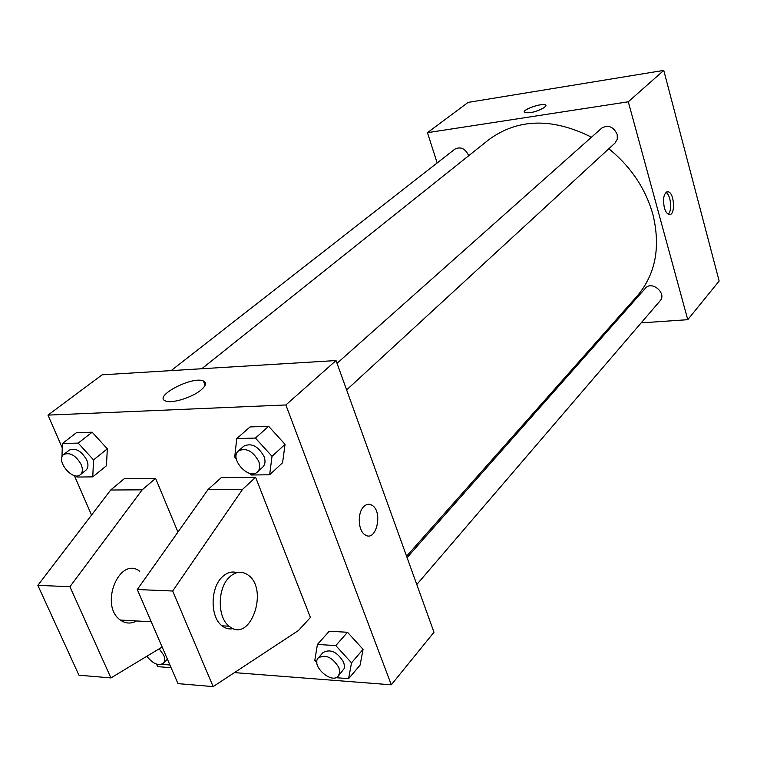 <?xml version="1.0" encoding="UTF-8"?>
<svg xmlns="http://www.w3.org/2000/svg" width="757" height="757" viewBox="0 0 757 757"><rect width="100%" height="100%" fill="white"/><g stroke="black" fill="none" stroke-linecap="round" stroke-linejoin="round"><path stroke-width="1.14" d="M437.168 162.954L427.45 132.674L468.119 102.403L663.757 70.392L719.15 281.027L687.763 319.691L641.17 322.87M427.45 132.674L628.291 101.788L663.757 70.392M544.822 107.257C537.016 111.705 530.269 113.446 524.592 112.49C520.854 110.058 542.949 102.327 545.665 105.109L544.822 107.257M406.575 556.196L637.186 296.006C655.619 274.242 660.833 246.962 652.827 214.155C645.418 188.37 630.742 166.559 608.817 148.741M591.51 137.187C552.118 117.59 517.873 118.423 488.767 139.714L201.778 368.735M613.066 324.791L611.58 324.895M628.291 101.788L687.763 319.691M468.678 155.743L468.592 155.45C465.195 148.504 460.644 146.385 454.938 149.082L171.158 370.608M346.621 389.931L615.062 143.007L617.305 139.156L617.182 134.377C613.454 126.637 608.297 124.555 601.701 128.132L337.026 363.322M407.077 557.587L645.456 288.19C651.786 280.289 667.097 293.385 660.132 300.756L416.785 584.536M664.334 207.645C662.64 198.154 663.87 192.865 668.005 191.767C674.525 192.335 675.66 216.228 669.084 214.496C667.097 213.957 665.507 211.676 664.334 207.645M665.952 192.448C670.778 194.653 672.462 210.938 668.194 214.155M524.317 111.714C524.592 108.525 543.441 102.687 545.674 105.119L545.929 105.488M62.244 447.841L47.984 415.11L102.11 374.819L336.032 360.55L433.988 632.237L391.303 684.811L234.433 672.613M200.993 390.025C192.259 397.472 171.707 403.841 165.613 400.992C152.649 396.573 192.6 375.633 203.425 381.008C206.841 382.692 206.027 385.701 200.993 390.025M47.984 415.11L285.872 404.957L336.032 360.55M171.091 667.683L157.617 666.643L156.519 664.116M91.55 515.063L74.318 475.528M363.729 506.651C366.331 504.086 369.047 503.585 371.857 505.156C383.392 511.249 376.352 542.731 365.101 534.849C358.042 530.941 357.172 512.82 363.729 506.651M285.872 404.957L391.303 684.811M365.092 534.849C376.352 542.731 383.383 511.249 371.848 505.156L368.735 504.247M107.314 448.835L106.463 465.735L107.314 448.835L92.155 432.2L107.314 448.835L93.527 459.896L92.77 476.872L76.959 477.052L75.842 475.831M76.372 432.73L92.155 432.2L76.372 432.73L62.367 443.545L78.198 443.091L93.527 459.896M363.067 649.345L360.095 665.119L363.067 649.345L347.51 632.265L363.067 649.345L351.513 662.839L348.608 678.66L335.682 677.676M329.238 631.234L347.51 632.265L329.238 631.234L317.42 644.434L335.796 645.589L351.513 662.839M285.048 444.35L282.588 462.726L285.048 444.35L268.64 426.295L285.048 444.35L272.018 456.32L269.643 474.781L251.021 474.999L249.422 473.248M250.056 426.92L268.64 426.295L250.056 426.92L236.752 438.596L255.431 438.066L272.018 456.32M155.601 478.377L142.174 489.836L69.937 586.703L110.929 677.922L78.946 675.206L37.85 585.36L110.683 490.006L124.233 478.708L155.601 478.377L177.942 532.076M213.162 686.608L177.98 683.618L137.291 589.533L208.08 489.486L221.243 477.667L255.611 477.298L310.417 617.485L298.447 630.505L213.162 686.608L172.662 591.018L242.609 489.296L255.611 477.298M139.761 571.242C119.398 555.6 99.025 605.42 120.335 620.04C125.473 623.692 130.857 624.005 136.478 620.958M110.929 677.922L162.159 647.017M233.298 628.603C229.286 629.493 225.529 628.565 222.028 625.831C209.982 617.106 210.2 587.725 222.34 576.862C226.996 572.491 231.86 571.081 236.932 572.642M229.456 577.108C235.559 571.526 241.663 570.769 247.766 574.828C269.577 588.955 250.17 644.273 229.163 626.228C217.136 617.494 217.344 588.009 229.456 577.108M110.683 490.006L142.174 489.836M37.85 585.36L69.937 586.703M137.291 589.533L172.662 591.018M208.08 489.486L242.609 489.296M316.88 662.555L314.817 660.284L317.42 644.434M338.388 675.963L344.132 668.62L344.454 665.658L343.659 662.299C337.329 651.9 330.468 648.635 323.088 652.506L318.318 657.89C310.663 665.602 331.755 684.621 338.388 675.963L339.761 672.377L338.956 667.75C332.588 657.322 325.709 654.039 318.318 657.89M335.796 645.589L347.51 632.265M348.608 678.66L360.095 665.119M169.928 664.987L161.61 664.353M146.867 656.243C152.81 663.757 158.289 666.103 163.313 663.302C165.017 661.419 165.14 658.694 163.682 655.108L159.178 648.815M236.298 458.818L234.708 457.067L236.752 438.596M257.494 471.933L262.783 467.06C265.234 464.571 265.65 461.041 264.023 456.48C258.118 446.081 251.371 442.646 243.782 446.176L238.408 450.945C228.926 458.524 249.015 480.6 257.494 471.933C259.944 469.435 260.351 465.896 258.714 461.316C252.772 450.888 246.006 447.434 238.408 450.945M255.431 438.066L268.64 426.295M269.643 474.781L282.588 462.726M61.979 457.02L62.367 443.545M80.327 474.724L85.91 470.239C88.295 468.034 88.578 464.637 86.752 460.029C81.453 450.917 75.653 447.605 69.36 450.084L63.702 454.493C55.261 460.332 72.757 481.594 80.327 474.724C82.712 472.529 82.986 469.113 81.15 464.495C75.814 455.364 69.994 452.024 63.702 454.493M78.198 443.091L92.155 432.2M92.77 476.872L106.463 465.735M666.766 191.909L668.005 191.767M203.425 381.008L205.119 385.294M120.335 620.04L151.249 621.8M229.163 626.228L222.028 625.831M163.313 663.302L167.42 659.196"/></g></svg>

